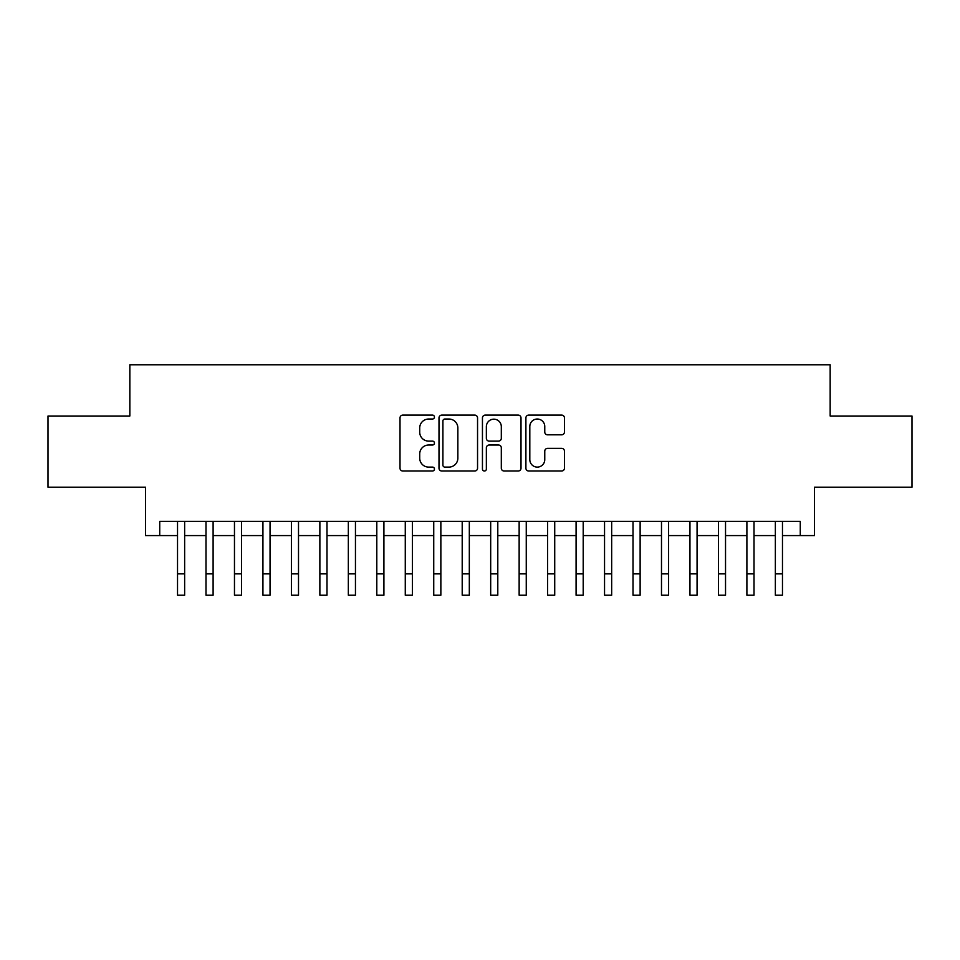 <?xml version="1.0" encoding="UTF-8"?>
<svg xmlns="http://www.w3.org/2000/svg" width="960" height="960" viewBox="0 0 960 960"><rect width="100%" height="100%" fill="white"/><g stroke="black" fill="none" stroke-linecap="round" stroke-linejoin="round"><path stroke-width="1.44" d="M434.448 417.072A1.956 1.956 0 0 0 432.492 415.116L402.804 415.116A2.796 2.796 0 0 0 400.008 417.912L400.008 468.216A2.796 2.796 0 0 0 402.804 471.012L432.492 471.012A1.956 1.956 0 0 0 434.448 469.056A1.956 1.956 0 0 0 432.492 467.1L428.652 467.1A8.94 8.94 0 0 1 419.712 458.148L419.712 453.96A8.94 8.94 0 0 1 428.652 445.02L432.492 445.02A1.956 1.956 0 0 0 434.448 443.064A1.956 1.956 0 0 0 432.492 441.108L428.652 441.108A8.94 8.94 0 0 1 419.712 432.168L419.712 427.968A8.94 8.94 0 0 1 428.652 419.028L432.492 419.028A1.956 1.956 0 0 0 434.448 417.072M561.66 434.82A2.796 2.796 0 0 0 564.456 432.024L564.456 417.912A2.796 2.796 0 0 0 561.66 415.116L528.696 415.116A2.796 2.796 0 0 0 525.9 417.912L525.9 468.216A2.796 2.796 0 0 0 528.696 471.012L561.66 471.012A2.796 2.796 0 0 0 564.456 468.216L564.456 451.164A2.796 2.796 0 0 0 561.66 448.368L547.548 448.368A2.796 2.796 0 0 0 544.764 451.164L544.764 459.624A7.476 7.476 0 0 1 537.288 467.1A7.476 7.476 0 0 1 529.812 459.624L529.812 426.504A7.476 7.476 0 0 1 537.288 419.028A7.476 7.476 0 0 1 544.764 426.504L544.764 432.024A2.796 2.796 0 0 0 547.548 434.82L561.66 434.82M159.732 535.584L159.732 521.352L800.268 521.352L800.268 535.584L814.5 535.584L814.5 487.188L912 487.188L912 416.016L830.16 416.016L830.16 364.776L129.84 364.776L129.84 416.016L48 416.016L48 487.188L145.5 487.188L145.5 535.584L177.528 535.584M477.552 417.912A2.796 2.796 0 0 0 474.756 415.116L441.792 415.116A2.796 2.796 0 0 0 438.996 417.912L438.996 468.216A2.796 2.796 0 0 0 441.792 471.012L474.756 471.012A2.796 2.796 0 0 0 477.552 468.216L477.552 417.912M485.244 415.116L518.208 415.116A2.796 2.796 0 0 1 521.004 417.912L521.004 468.216A2.796 2.796 0 0 1 518.208 471.012L504.096 471.012A2.796 2.796 0 0 1 501.312 468.216L501.312 447.816A2.796 2.796 0 0 0 498.516 445.02L489.156 445.02A2.796 2.796 0 0 0 486.36 447.816L486.36 469.056A1.956 1.956 0 0 1 484.404 471.012A1.956 1.956 0 0 1 482.448 469.056L482.448 417.912A2.796 2.796 0 0 1 485.244 415.116M184.644 535.584L205.992 535.584M213.108 535.584L234.468 535.584M241.584 535.584L262.932 535.584M270.048 535.584L291.396 535.584M298.512 535.584L319.872 535.584M326.988 535.584L348.336 535.584M355.452 535.584L376.8 535.584M383.916 535.584L405.276 535.584M412.392 535.584L433.74 535.584M440.856 535.584L462.204 535.584M469.32 535.584L490.68 535.584M497.796 535.584L519.144 535.584M526.26 535.584L547.608 535.584M554.724 535.584L576.084 535.584M583.2 535.584L604.548 535.584M611.664 535.584L633.012 535.584M640.128 535.584L661.488 535.584M668.604 535.584L689.952 535.584M697.068 535.584L718.416 535.584M725.532 535.584L746.892 535.584M754.008 535.584L775.356 535.584M782.472 535.584L800.268 535.584M444.864 419.028A1.956 1.956 0 0 0 442.908 420.984L442.908 465.144A1.956 1.956 0 0 0 444.864 467.1L448.908 467.1A8.94 8.94 0 0 0 457.86 458.148L457.86 427.968A8.94 8.94 0 0 0 448.908 419.028L444.864 419.028M501.312 426.648A7.476 7.476 0 0 0 493.836 419.172A7.476 7.476 0 0 0 486.36 426.648L486.36 438.312A2.796 2.796 0 0 0 489.156 441.108L498.516 441.108A2.796 2.796 0 0 0 501.312 438.312L501.312 426.648M177.528 573.876L184.644 573.876L184.644 595.224L177.528 595.224L177.528 521.352M184.644 573.876L184.644 521.352M205.992 573.876L213.108 573.876L213.108 595.224L205.992 595.224L205.992 521.352M213.108 573.876L213.108 521.352M234.468 573.876L241.584 573.876L241.584 595.224L234.468 595.224L234.468 521.352M241.584 573.876L241.584 521.352M262.932 573.876L270.048 573.876L270.048 595.224L262.932 595.224L262.932 521.352M270.048 573.876L270.048 521.352M291.396 573.876L298.512 573.876L298.512 595.224L291.396 595.224L291.396 521.352M298.512 573.876L298.512 521.352M319.872 573.876L326.988 573.876L326.988 595.224L319.872 595.224L319.872 521.352M326.988 573.876L326.988 521.352M348.336 573.876L355.452 573.876L355.452 595.224L348.336 595.224L348.336 521.352M355.452 573.876L355.452 521.352M376.8 573.876L383.916 573.876L383.916 595.224L376.8 595.224L376.8 521.352M383.916 573.876L383.916 521.352M405.276 573.876L412.392 573.876L412.392 595.224L405.276 595.224L405.276 521.352M412.392 573.876L412.392 521.352M433.74 573.876L440.856 573.876L440.856 595.224L433.74 595.224L433.74 521.352M440.856 573.876L440.856 521.352M462.204 573.876L469.32 573.876L469.32 595.224L462.204 595.224L462.204 521.352M469.32 573.876L469.32 521.352M490.68 573.876L497.796 573.876L497.796 595.224L490.68 595.224L490.68 521.352M497.796 573.876L497.796 521.352M519.144 573.876L526.26 573.876L526.26 595.224L519.144 595.224L519.144 521.352M526.26 573.876L526.26 521.352M547.608 573.876L554.724 573.876L554.724 595.224L547.608 595.224L547.608 521.352M554.724 573.876L554.724 521.352M576.084 573.876L583.2 573.876L583.2 595.224L576.084 595.224L576.084 521.352M583.2 573.876L583.2 521.352M604.548 573.876L611.664 573.876L611.664 595.224L604.548 595.224L604.548 521.352M611.664 573.876L611.664 521.352M633.012 573.876L640.128 573.876L640.128 595.224L633.012 595.224L633.012 521.352M640.128 573.876L640.128 521.352M661.488 573.876L668.604 573.876L668.604 595.224L661.488 595.224L661.488 521.352M668.604 573.876L668.604 521.352M689.952 573.876L697.068 573.876L697.068 595.224L689.952 595.224L689.952 521.352M697.068 573.876L697.068 521.352M718.416 573.876L725.532 573.876L725.532 595.224L718.416 595.224L718.416 521.352M725.532 573.876L725.532 521.352M746.892 573.876L754.008 573.876L754.008 595.224L746.892 595.224L746.892 521.352M754.008 573.876L754.008 521.352M775.356 573.876L782.472 573.876L782.472 595.224L775.356 595.224L775.356 521.352M782.472 573.876L782.472 521.352"/></g></svg>
